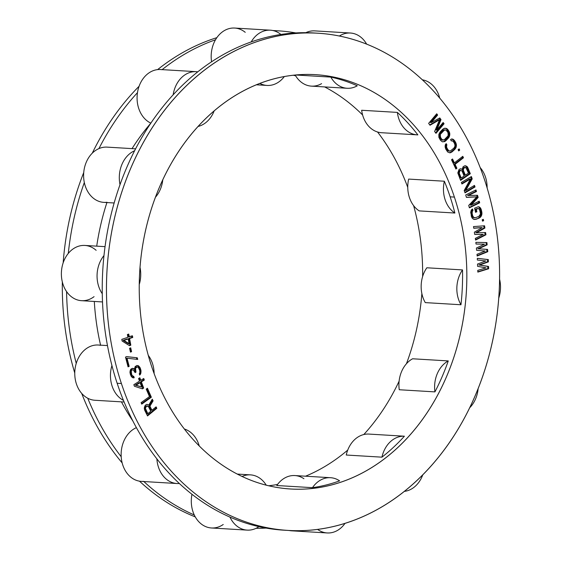 <?xml version="1.0" encoding="UTF-8"?>
<svg xmlns="http://www.w3.org/2000/svg" width="561" height="561" viewBox="0 0 561 561"><rect width="100%" height="100%" fill="white"/><g stroke="black" fill="none" stroke-linecap="round" stroke-linejoin="round"><path stroke-width="0.84" d="M484.669 180.137A249.056 196.343 -86.6 0 1 378.163 508.988A249.056 196.343 -86.6 0 1 121.4 383.514A249.056 196.343 -86.6 0 1 227.906 54.662A249.056 196.343 -86.6 0 1 484.669 180.137A249.056 196.343 93.4 0 0 317.954 33.218A249.056 196.343 93.4 0 0 121.4 383.514L117.151 383.261A249.056 196.343 -86.6 0 1 111.927 365.534A249.056 196.343 -86.6 0 1 102.27 293.733A27.671 21.816 -86.6 0 1 103.974 255.564A27.671 21.816 93.4 0 0 102.27 293.733A249.056 196.343 -86.6 0 1 103.974 255.564A249.056 196.343 93.4 0 0 102.27 293.733A249.056 196.343 -86.6 0 0 111.927 365.534A27.671 21.816 93.4 0 0 123.448 400.386A249.056 196.343 -86.6 0 1 117.151 383.261L121.4 383.514A249.056 196.343 93.4 0 0 288.116 530.433A249.056 196.343 93.4 0 0 484.669 180.137M454.396 197.086A207.549 163.623 93.4 0 0 240.431 92.523A207.549 163.623 93.4 0 0 151.673 366.564A207.549 163.623 93.4 0 0 365.646 471.128A207.549 163.623 93.4 0 0 454.396 197.086A207.549 163.623 93.4 0 0 315.471 74.655A207.549 163.623 93.4 0 0 151.673 366.564A207.549 163.623 93.4 0 0 290.605 489.003A207.549 163.623 93.4 0 0 454.396 197.086L450.153 196.827L454.396 197.086M151.954 410.273L149.913 406.185L153.104 400.856L152.262 399.173L148.798 405.07L146.772 404.355L145.271 405.252L144.254 408.794L147.536 415.932L156.814 408.31L156.098 406.865L151.954 410.273L151.098 410.217L149.065 406.136L149.913 406.185L151.954 410.273L156.098 406.865L156.814 408.31L155.965 408.261L155.509 407.349L155.965 408.261L156.814 408.31L147.536 415.932L144.661 410.161L144.366 407.349L145.271 405.252L146.772 404.355L148.798 405.07L147.073 404.376L148.798 405.07L152.262 399.173L153.104 400.856L152.248 400.806L151.814 399.937L152.248 400.806L153.104 400.856L149.913 406.185L149.065 406.136L152.248 400.806L149.065 406.136L151.098 410.217L151.954 410.273M141.099 402.644L141.751 404.137L151.351 397.209L147.452 388.233L146.225 389.124L149.478 396.599L141.099 402.644L149.478 396.599L146.225 389.124L147.452 388.233L151.351 397.209L141.751 404.137L141.099 402.644M488.561 266.468L479.655 265.009L488.393 261.868L488.308 259.575L477.313 258.312L477.376 260.038L485.798 260.963L477.523 264.056L477.607 266.356L486.05 267.856L477.755 270.374L477.818 272.099L488.645 268.761L488.561 266.468L478.806 264.96L487.537 261.819L487.453 259.519L477.313 258.362L488.308 259.575L487.453 259.519L487.537 261.819L488.393 261.868L478.806 264.96L488.561 266.468L488.645 268.761L487.797 268.712L487.712 266.412L478.806 264.96L488.393 261.868L488.308 259.575L477.313 258.312L477.376 260.038L485.798 260.963L477.523 264.056L477.607 266.356L486.05 267.856L477.755 270.374L477.818 272.099L488.645 268.761L487.797 268.712L487.712 266.412L488.561 266.468M133.841 384.692L134.416 386.234L142.41 388.85L143.672 388.058L141.365 381.88L144.31 380.035L143.735 378.493L140.79 380.337L139.829 377.763L138.56 378.556L139.528 381.129L133.841 384.692L139.528 381.129L138.56 378.556L139.829 377.763L140.79 380.337L139.941 380.288L139.156 378.184L139.941 380.288L140.79 380.337L143.735 378.493L144.31 380.035L143.462 379.986L143.062 378.913L143.462 379.986L144.31 380.035L141.365 381.88L140.516 381.831L143.462 379.986L140.516 381.831L141.365 381.88L143.672 388.058L142.824 388.009L140.516 381.831L142.824 388.009L143.672 388.058L142.41 388.85L134.416 386.234L133.841 384.692M486.92 242.583L475.861 242.338L476.023 244.049L484.494 244.196L476.401 248.039L476.619 250.318L485.139 251.033L476.997 254.308L477.159 256.019L487.79 251.7L487.572 249.421L478.589 248.789L487.137 244.862L486.92 242.583L487.137 244.862L486.289 244.806L486.071 242.562L486.289 244.806L487.137 244.862L478.589 248.789L487.572 249.421L477.741 248.74L486.289 244.806L477.741 248.74L487.572 249.421L487.79 251.7L486.934 251.644L486.724 249.365L486.934 251.644L487.79 251.7L477.159 256.019L476.997 254.308L485.139 251.033L476.619 250.318L476.401 248.039L484.494 244.196L476.023 244.049L475.861 242.338L486.92 242.583M473.75 228.264L482.222 227.633L474.361 232.198L474.711 234.449L483.266 234.379L475.314 238.383L475.581 240.073L485.945 234.793L485.602 232.542L476.584 232.745L484.907 228.047L484.557 225.795L473.491 226.581L473.75 228.264L473.491 226.581L484.557 225.795L484.907 228.047L484.052 227.997L483.722 225.859L484.052 227.997L484.907 228.047L476.584 232.745L485.602 232.542L485.945 234.793L485.097 234.736L484.76 232.563L485.097 234.736L485.945 234.793L475.581 240.073L475.314 238.383L483.266 234.379L474.711 234.449L474.361 232.198L482.222 227.633L473.75 228.264M468.708 205.424L469.396 207.836L479.676 202.816L479.22 201.203L471.121 205.158L478.147 197.444L477.53 195.298L468.365 195.501L476.457 191.539L476.001 189.934L465.721 194.962L466.408 197.374L476.745 196.904L468.708 205.424L476.745 196.904L466.408 197.374L465.721 194.962L476.001 189.934L476.457 191.539L468.365 195.501L467.516 195.445L475.609 191.49L475.265 190.291L475.609 191.49L476.457 191.539L475.609 191.49L467.516 195.445L477.53 195.298L478.147 197.444L477.299 197.395L476.703 195.319L477.299 197.395L478.147 197.444L471.121 205.158L470.272 205.109L477.299 197.395L470.272 205.109L471.121 205.158L479.22 201.203L479.676 202.816L478.828 202.759L478.484 201.56L478.828 202.759L479.676 202.816L469.396 207.836L468.708 205.424M477.965 206.848L474.613 208.173L475.546 212.296L476.885 211.77L476.324 209.295L478.112 208.587L479.48 209.246L480.532 213.916L478.898 216.357L475.546 217.682L473.793 217.479L472.685 215.824L472.131 213.348L472.362 211.16L472.972 210.62L472.6 208.973L471.542 209.688L470.896 211.139L471.345 216.35L472.572 218.559L473.715 219.302L475.917 219.337L479.269 218.012L481.093 216.392L481.738 214.94L481.85 212.198L480.756 208.44L478.919 206.771L477.965 206.848L478.919 206.771L480.062 207.521L478.238 206.827L480.062 207.521L480.756 208.44L479.907 208.39L479.213 207.465L479.907 208.39L480.756 208.44L481.289 209.723L480.44 209.674L479.907 208.39L480.44 209.674L481.289 209.723L481.85 212.198L481.001 212.149L480.44 209.674L481.001 212.149L481.85 212.198L481.941 213.664L481.086 213.608L481.001 212.149L481.086 213.608L481.941 213.664L481.738 214.94L480.889 214.884L481.086 213.608L480.889 214.884L481.738 214.94L481.093 216.392L480.244 216.336L480.889 214.884L480.244 216.336L481.093 216.392L480.321 217.289L479.473 217.24L480.244 216.336L479.473 217.24L480.321 217.289L479.269 218.012L478.421 217.956L479.473 217.24L478.421 217.956L479.269 218.012L474.732 219.498L472.572 218.559L471.878 217.64L470.7 212.416L471.542 209.688L472.6 208.973L472.972 210.62L472.124 210.571L471.871 209.463L472.124 210.571L472.972 210.62L471.513 211.111L472.124 210.571L471.513 211.111L472.362 211.16L472.103 212.163L471.254 212.107L471.513 211.111L471.254 212.107L472.103 212.163L472.131 213.348L471.275 213.299L471.254 212.107L471.275 213.299L472.131 213.348L472.685 215.824L471.836 215.768L471.275 213.299L471.836 215.768L472.685 215.824L473.161 216.834L472.306 216.777L471.836 215.768L472.306 216.777L473.793 217.479L472.944 217.43L472.306 216.777L474.585 217.766L473.736 217.71L475.546 217.682L478.898 216.357L480.272 214.919L480.511 212.731L479.95 210.256L478.849 208.601L477.264 208.538L478.112 208.587L476.324 209.295L475.476 209.246L477.264 208.538L475.476 209.246L476.324 209.295L476.885 211.77L476.037 211.714L475.476 209.246L476.037 211.714L476.885 211.77L475.546 212.296L474.613 208.173L477.965 206.848M483.344 219.351L482.215 219.737L482.481 221.125L483.61 220.739L483.344 219.351L483.61 220.739L482.762 220.69L482.551 219.624L482.762 220.69L483.61 220.739L482.481 221.125L482.215 219.737L483.344 219.351M454.368 162.879L452.524 158.973L451.521 159.752L455.897 169.029L456.899 168.251L455.055 164.345L463.47 157.781L462.783 156.323L454.368 162.879L453.512 162.83L451.921 159.443L453.512 162.83L454.368 162.879L462.783 156.323L463.47 157.781L462.622 157.732L462.18 156.792L462.622 157.732L463.47 157.781L455.055 164.345L454.207 164.289L462.622 157.732L454.207 164.289L455.055 164.345L456.899 168.251L456.051 168.195L454.207 164.289L456.051 168.195L456.899 168.251L455.897 169.029L451.521 159.752L452.524 158.973L454.368 162.879M462.152 169.296L460.602 168.735L459.045 169.471L457.804 172.907L460.595 180.376L470.321 173.742L467.117 166.554L464.943 165.768L463.183 166.645L462.152 169.296L460.371 168.791L462.152 169.296L463.183 166.645L464.943 165.768L466.086 165.965L464.711 165.825L467.117 166.554L465.23 165.916L467.117 166.554L467.839 167.676L466.99 167.627L466.268 166.505L466.99 167.627L467.839 167.676L470.321 173.742L469.473 173.693L466.99 167.627L469.473 173.693L470.321 173.742L460.595 180.376L457.804 172.907L459.045 169.471L460.602 168.735L462.152 169.296M474.48 185.403L465.749 190.537L472.208 178.889L471.394 176.54L461.38 182.423L461.927 183.987L470.448 178.98L464.199 190.509L465.02 192.851L475.027 186.967L474.48 185.403L475.027 186.967L474.178 186.911L473.793 185.81L474.178 186.911L475.027 186.967L465.02 192.851L464.199 190.509L470.448 178.98L469.599 178.931L470.448 178.98L461.927 183.987L461.38 182.423L471.394 176.54L472.208 178.889L471.359 178.833L470.7 176.946L471.359 178.833L472.208 178.889L465.749 190.537L474.48 185.403M455.827 142.817L454.655 140.734L452.916 139.177L451.633 138.946L450.546 139.591L451.332 140.979L452.033 140.692L453.512 141.786L454.683 143.868L455.02 146.014L454.073 147.936L450.322 151.028L448.723 150.748L446.837 147.908L446.5 145.762L446.942 145.004L446.163 143.616L445.343 144.724L445.238 147.627L447.706 152.024L449.887 152.83L450.911 152.592L454.859 149.324L456.184 147.052L456.282 144.149L455.827 142.817L454.978 142.767L452.965 139.703L451.5 139.023L452.916 139.177L452.068 139.121L453.814 139.752L452.965 139.703L453.807 140.685L454.655 140.734L453.807 140.685L454.978 142.767L455.827 142.817L456.282 144.149L455.434 144.1L454.978 142.767L455.434 144.1L456.282 144.149L456.423 145.425L455.574 145.376L455.434 144.1L455.574 145.376L456.423 145.425L456.184 147.052L455.336 147.003L455.574 145.376L455.336 147.003L456.184 147.052L455.679 148.216L454.831 148.167L455.336 147.003L454.831 148.167L455.679 148.216L454.859 149.324L454.003 149.275L454.831 148.167L454.003 149.275L454.859 149.324L451.998 151.947L451.149 151.898L454.003 149.275L451.149 151.898L451.998 151.947L450.062 152.543L451.149 151.898L450.062 152.543L450.911 152.592L449.887 152.83L447.706 152.024L445.693 148.96L445.097 146.351L445.343 144.724L446.163 143.616L446.942 145.004L446.093 144.955L445.693 144.247L446.093 144.955L446.942 145.004L446.5 145.762L445.651 145.713L446.093 144.955L445.651 145.713L446.5 145.762L446.507 146.807L445.658 146.758L445.651 145.713L445.658 146.758L446.507 146.807L446.837 147.908L445.988 147.859L445.658 146.758L445.988 147.859L446.837 147.908L448.008 149.99L447.159 149.941L445.988 147.859L447.159 149.941L448.723 150.748L447.867 150.692L447.159 149.941L447.867 150.692L449.494 151.091L448.639 151.035L450.322 151.028L454.073 147.936L455.02 146.014L454.683 143.868L453.512 141.786L452.033 140.692L451.177 140.636L452.033 140.692L451.332 140.979L450.546 139.591L451.633 138.946L452.916 139.177L454.655 140.734L455.827 142.817M459.094 148.896L458.113 149.724L458.73 150.916L459.704 150.089L459.094 148.896L459.704 150.089L458.856 150.039L458.519 149.387L458.856 150.039L459.704 150.089L458.73 150.916L458.113 149.724L459.094 148.896M440.532 140.376L442.349 141.793L444.656 141.603L449.207 136.87L449.613 132.768L447.959 129.717L446.142 128.294L443.835 128.49L440.048 132.052L438.835 134.416L438.877 137.319L440.532 140.376L438.877 137.319L438.835 134.416L440.048 132.052L442.783 129.212L444.845 128.174L447.068 128.799L445.287 128.245L447.068 128.799L447.959 129.717L447.11 129.661L446.219 128.75L447.11 129.661L447.959 129.717L449.088 131.477L448.239 131.428L447.11 129.661L448.239 131.428L449.088 131.477L449.613 132.768L448.765 132.719L448.239 131.428L448.765 132.719L449.613 132.768L449.81 134.03L448.961 133.981L448.765 132.719L448.961 133.981L449.81 134.03L449.649 135.671L448.8 135.622L448.961 133.981L448.8 135.622L449.649 135.671L449.207 136.87L448.351 136.814L448.8 135.622L448.351 136.814L449.207 136.87L448.435 138.034L447.587 137.985L448.351 136.814L447.587 137.985L448.435 138.034L445.7 140.874L444.852 140.825L447.587 137.985L444.852 140.825L445.7 140.874L444.656 141.603L443.8 141.547L444.852 140.825L443.8 141.547L444.656 141.603L442.349 141.793L440.532 140.376M431.276 122.586L437.636 115.033L436.717 113.785L428.632 123.378L430.014 125.25L439.529 119.788L434.607 131.47L435.981 133.336L444.06 123.75L443.141 122.501L436.781 130.054L441.002 119.598L439.775 117.936L431.276 122.586L430.42 122.529L436.781 114.984L436.283 114.304L436.781 114.984L437.636 115.033L431.276 122.586L439.775 117.936L441.002 119.598L440.154 119.549L439.2 118.252L440.154 119.549L441.002 119.598L436.781 130.054L435.932 130.005L440.154 119.549L435.932 130.005L436.781 130.054L443.141 122.501L444.06 123.75L443.211 123.693L442.713 123.013L443.211 123.693L444.06 123.75L435.981 133.336L434.607 131.47L439.529 119.788L438.681 119.738L439.529 119.788L430.014 125.25L428.632 123.378L436.717 113.785L437.636 115.033L436.781 114.984L430.42 122.529L431.276 122.586M140.257 374.482L140.916 372.574L140.895 370.113L139.675 367.048L138.223 365.66L136.681 365.562L135.033 366.754L134.535 369.187L132.74 368.297L130.58 369.454L129.956 372.266L130.32 374.236L132.059 377.329L133.259 377.925L134.205 377.728L133.784 376.403L132.291 375.66L131.653 374.453L131.295 370.926L131.779 370.05L133.245 369.881L135.11 372.595L135.972 372.132L135.538 368.346L137.094 366.887L138.595 367.63L139.731 370.421L139.885 372.511L139.268 373.766L139.689 375.092L140.257 374.482L139.479 374.432L140.257 374.482L139.689 375.092L139.268 373.766L139.885 372.511L139.731 370.421L138.209 367.217L136.246 366.831L137.094 366.887L135.383 367.301L136.246 366.831L135.383 367.301L136.232 367.35L135.538 368.346L134.682 368.289L135.383 367.301L134.682 368.289L135.538 368.346L135.355 369.369L132.424 368.36L134.535 369.187L135.033 366.754L136.681 365.562L138.223 365.66L136.996 365.527L138.223 365.66L138.911 366.221L138.055 366.172L137.375 365.611L139.675 367.048L138.826 366.999L138.055 366.172L138.826 366.999L139.675 367.048L140.229 367.995L139.373 367.939L138.826 366.999L139.373 367.939L140.229 367.995L140.895 370.113L140.047 370.057L139.373 367.939L140.047 370.057L140.895 370.113L141.014 371.284L140.166 371.235L140.047 370.057L140.166 371.235L141.014 371.284L140.916 372.574L140.068 372.525L140.166 371.235L140.068 372.525L140.916 372.574L140.734 373.598L139.885 373.549L140.068 372.525L139.885 373.549L140.734 373.598L140.257 374.482M129.17 366.354L127.024 358.227L137.718 359.433L137.291 357.806L126.597 356.607L125.496 357.105L128.062 366.852L129.17 366.354L128.322 366.305L126.176 358.177L127.024 358.227L126.176 358.177L128.322 366.305L129.17 366.354L128.062 366.852L125.496 357.105L126.597 356.607L137.291 357.806L126.52 356.642L137.291 357.806L137.718 359.433L127.024 358.227L129.17 366.354M129.465 345.66L130.825 345.204L129.577 338.521L132.74 337.47L132.431 335.794L129.261 336.852L128.742 334.068L127.382 334.524L127.908 337.308L121.8 339.342L122.109 341.011L129.465 345.66L122.109 341.011L121.8 339.342L127.908 337.308L127.382 334.524L128.742 334.068L129.261 336.852L128.413 336.803L127.95 334.335L128.413 336.803L132.431 335.794L132.74 337.47L131.891 337.413L131.639 336.06L131.891 337.413L132.74 337.47L128.721 338.472L131.891 337.413L128.721 338.472L129.577 338.521L130.825 345.204L129.97 345.155L128.721 338.472L129.97 345.155L130.825 345.204L129.465 345.66M130.713 347.834L129.591 348.276L130.461 352.126L131.576 351.684L130.713 347.834L131.576 351.684L130.727 351.635L129.942 348.143L130.727 351.635L131.576 351.684L130.461 352.126L129.591 348.276L130.713 347.834M463.498 168.7L464.634 167.599L465.981 167.655L468.463 173.076L465.357 175.186L463.393 170.39L463.498 168.7L462.643 168.651L463.162 167.97L464.508 167.381L465.357 167.43L463.786 167.55L464.634 167.599L464.01 168.027L463.162 167.97L465.981 167.655L468.463 173.076L465.357 175.186L464.508 175.137L462.545 170.334L462.643 168.651L463.162 167.97L464.01 168.027L463.288 169.485L462.439 169.436L462.643 168.651L463.498 168.7M461.212 178.012L459.249 173.209L459.873 170.846L461.009 170.39L462.152 171.231L464.115 176.035L461.212 178.012L460.364 177.963L458.302 172.262L459.024 170.796L460.16 170.341L461.009 170.39L459.438 170.516L460.286 170.565L459.438 170.516L459.024 170.796L459.873 170.846L459.024 170.796L458.505 171.47L459.354 171.519L458.505 171.47L458.302 172.262L459.15 172.311L458.302 172.262L458.4 173.16L459.249 173.209L461.212 178.012L464.115 176.035L462.152 171.231L461.009 170.39L459.873 170.846L459.249 173.209L458.4 173.16L460.364 177.963L461.212 178.012M441.619 139.24L440.112 136.4L440.315 134.352L443.632 130.538L445.329 129.871L446.114 130.159L447.994 132.613L448.176 135.734L443.989 140.089L440.771 139.184L439.256 136.351L439.459 134.303L443.653 129.949L445.329 129.871L442.783 130.489L443.632 130.538L442.783 130.489L440.048 133.322L440.897 133.378L440.048 133.322L439.459 134.303L440.315 134.352L439.459 134.303L439.2 135.313L440.048 135.362L439.2 135.313L439.256 136.351L440.112 136.4L439.256 136.351L439.642 137.424L440.49 137.473L442.37 139.934L440.771 139.184L439.642 137.424L440.49 137.473L440.315 134.352L444.501 129.998L445.329 129.871L446.865 130.846L447.994 132.613L448.435 134.724L447.587 136.709L444.859 139.549L442.306 140.166L440.771 139.184L441.619 139.24M148.49 406.676L150.769 411.241L147.802 413.674L145.362 408.226L146.582 406.206L147.929 406.115L148.49 406.676L146.449 405.912L147.298 405.961L145.734 406.157L146.582 406.206L145.145 406.641L145.734 406.157L145.145 406.641L145.993 406.697L145.516 407.419L144.668 407.37L145.145 406.641L144.668 407.37L145.516 407.419L145.362 408.226L144.514 408.177L144.668 407.37L144.514 408.177L145.362 408.226L145.523 409.109L144.675 409.06L144.514 408.177L144.675 409.06L145.523 409.109L147.802 413.674L146.954 413.625L144.675 409.06L146.954 413.625L147.802 413.674L150.769 411.241L148.49 406.676M140.103 382.672L141.737 387.048L136.099 385.183L140.103 382.672L139.254 382.623L140.103 382.672L136.099 385.183L141.737 387.048L135.25 385.134L139.254 382.623L135.25 385.134L141.737 387.048L140.103 382.672M128.217 338.977L129.1 343.711L123.918 340.408L128.217 338.977L123.918 340.408L129.1 343.711L128.252 343.655L123.069 340.359L127.368 338.928L123.069 340.359L123.918 340.408L123.069 340.359L128.252 343.655L129.1 343.711L128.217 338.977M408.667 179.085L444.354 181.224A207.549 163.623 -86.6 0 1 450.153 196.827A207.549 163.623 -86.6 0 1 454.873 213.033A27.671 21.816 -86.6 0 1 444.354 181.224A207.549 163.623 -86.6 0 1 450.153 196.827A207.549 163.623 -86.6 0 1 454.873 213.033L419.186 210.894A27.671 21.816 -86.6 0 1 408.667 179.085L444.354 181.224A27.671 21.816 93.4 0 0 454.873 213.033L419.186 210.894A27.671 21.816 -86.6 0 1 408.667 179.085M293.263 75.23A207.549 163.623 -86.6 0 1 295.647 75.819A207.549 163.623 93.4 0 0 293.263 75.23M324.644 86.927A207.549 163.623 -86.6 0 1 362.623 114.991A207.549 163.623 93.4 0 0 324.644 86.927M377.546 131.996A207.549 163.623 -86.6 0 1 407.763 187.395A207.549 163.623 93.4 0 0 377.546 131.996M295.682 74.985L330.829 77.095A207.549 163.623 -86.6 0 1 357.273 85.791A27.671 21.816 -86.6 0 1 330.829 77.095A27.671 21.816 93.4 0 0 347.098 88.273A27.671 21.816 93.4 0 0 357.273 85.791A207.549 163.623 -86.6 0 0 330.829 77.095L295.682 74.985M382.181 132.747A27.671 21.816 -86.6 0 1 361.663 110.265L397.356 112.403A207.549 163.623 -86.6 0 1 417.868 134.885A27.671 21.816 -86.6 0 1 397.356 112.403A27.671 21.816 93.4 0 0 417.258 134.857A27.671 21.816 93.4 0 0 417.868 134.885A207.549 163.623 -86.6 0 0 397.356 112.403L361.663 110.265A27.671 21.816 -86.6 0 0 381.571 132.719L417.258 134.857M139.261 284.462A27.671 21.816 93.4 0 0 140.026 267.436A27.671 21.816 -86.6 0 1 139.261 284.462M102.509 301.944L81.555 300.689A27.671 21.816 -86.6 0 1 66.584 291.587A27.671 21.816 -86.6 0 1 68.288 253.425A27.671 21.816 -86.6 0 1 84.865 245.438L105.047 246.651M103.974 255.564A249.056 196.343 -86.6 0 1 120.012 184.667A249.056 196.343 -86.6 0 1 134.612 150.741A249.056 196.343 -86.6 0 1 173.16 94.795A249.056 196.343 -86.6 0 1 197.76 71.836A249.056 196.343 -86.6 0 1 251.195 41.921A249.056 196.343 -86.6 0 1 280.921 34.466A249.056 196.343 -86.6 0 1 313.711 32.959A249.056 196.343 -86.6 0 1 315.829 33.106A249.056 196.343 -86.6 0 0 280.921 34.466A27.671 21.816 93.4 0 0 270.353 30.189A27.671 21.816 93.4 0 0 251.195 41.921A27.671 21.816 -86.6 0 1 280.921 34.466A249.056 196.343 93.4 0 0 251.195 41.921A249.056 196.343 -86.6 0 0 197.76 71.836A27.671 21.816 93.4 0 0 196.259 71.675A27.671 21.816 93.4 0 0 173.16 94.795A27.671 21.816 -86.6 0 1 197.76 71.836A249.056 196.343 93.4 0 0 173.16 94.795A249.056 196.343 -86.6 0 0 134.612 150.741A27.671 21.816 93.4 0 0 120.012 184.667A27.671 21.816 -86.6 0 1 134.612 150.741A249.056 196.343 93.4 0 0 120.012 184.667A249.056 196.343 -86.6 0 0 103.974 255.564M480.195 167.613A27.671 21.816 -86.6 0 1 487.123 187.928A27.671 21.816 93.4 0 0 480.195 167.613M413.611 205.628A207.549 163.623 -86.6 0 1 422.629 276.538A207.549 163.623 93.4 0 0 413.611 205.628M421.865 293.564A207.549 163.623 -86.6 0 1 406.423 363.773A207.549 163.623 93.4 0 0 421.865 293.564M399.116 381.15A207.549 163.623 -86.6 0 1 363.794 434.544A207.549 163.623 93.4 0 0 399.116 381.15M347.743 450.076A207.549 163.623 -86.6 0 1 305.528 476.205A207.549 163.623 93.4 0 0 347.743 450.076M277.548 484.459A207.549 163.623 -86.6 0 1 268.628 485.77A207.549 163.623 93.4 0 0 277.548 484.459M426.837 267.779L462.523 269.918A207.549 163.623 -86.6 0 1 460.967 304.756L425.28 302.61A27.671 21.816 -86.6 0 1 426.837 267.779L462.523 269.918A27.671 21.816 93.4 0 0 460.967 304.756L425.28 302.61A27.671 21.816 -86.6 0 1 426.837 267.779M412.573 358.781L448.267 360.919A207.549 163.623 -86.6 0 1 434.936 391.887L399.25 389.741A27.671 21.816 -86.6 0 1 412.573 358.781L448.267 360.919A27.671 21.816 93.4 0 0 434.936 391.887L399.25 389.741A27.671 21.816 -86.6 0 1 412.573 358.781M368.71 434.067L404.397 436.206A207.549 163.623 -86.6 0 1 381.943 457.166L346.256 455.027A27.671 21.816 -86.6 0 1 368.71 434.067L404.397 436.206A27.671 21.816 93.4 0 0 381.943 457.166L346.256 455.027A27.671 21.816 -86.6 0 1 368.71 434.067M330.534 477.706A27.671 21.816 93.4 0 1 339.615 480.861A207.549 163.623 -86.6 0 1 312.477 487.67A27.671 21.816 -86.6 0 1 339.615 480.861A207.549 163.623 -86.6 0 1 312.477 487.67L276.79 485.524A27.671 21.816 -86.6 0 1 294.848 475.56L330.534 477.706A27.671 21.816 93.4 0 0 312.477 487.67L276.79 485.524A27.671 21.816 -86.6 0 1 303.929 478.722M143.861 481.541A249.056 196.343 93.4 0 0 194.267 514.963A249.056 196.343 -86.6 0 1 143.861 481.541M256.061 528.308A249.056 196.343 93.4 0 0 266.089 528.076A249.056 196.343 -86.6 0 1 256.061 528.308M195.263 516.891A249.056 196.343 -86.6 0 1 139.5 481.177A249.056 196.343 -86.6 0 0 195.263 516.891M122.165 462.923A249.056 196.343 -86.6 0 1 81.696 393.387A249.056 196.343 -86.6 0 0 122.165 462.923M124.121 402.02L94.942 400.266A27.671 21.816 -86.6 0 1 87.761 398.247A249.056 196.343 93.4 0 0 121.197 456.738A27.671 21.816 -86.6 0 1 136.4 427.643A27.671 21.816 93.4 0 0 121.197 456.738A249.056 196.343 -86.6 0 1 87.761 398.247A27.671 21.816 -86.6 0 1 76.24 363.395A27.671 21.816 -86.6 0 1 98.259 345.022L107.467 345.576M143.672 481.366A27.671 21.816 -86.6 0 1 121.197 456.738A27.671 21.816 -86.6 0 0 141.316 481.387L177.003 483.526A27.671 21.816 93.4 0 0 179.359 483.505A27.671 21.816 -86.6 0 1 156.884 458.877A27.671 21.816 93.4 0 0 177.003 483.526M199.267 446.009A27.671 21.816 93.4 0 0 184.338 429.004A27.671 21.816 -86.6 0 1 199.267 446.009M156.884 458.877A249.056 196.343 93.4 0 0 179.359 483.505A249.056 196.343 -86.6 0 1 156.884 458.877A249.056 196.343 -86.6 0 1 123.448 400.386A27.671 21.816 -86.6 0 1 111.927 365.534A249.056 196.343 93.4 0 0 117.151 383.261A249.056 196.343 93.4 0 0 123.448 400.386A249.056 196.343 -86.6 0 0 156.884 458.877M288.116 530.433L283.866 530.18A249.056 196.343 -86.6 0 1 258.923 526.632A249.056 196.343 -86.6 0 1 229.954 517.102A249.056 196.343 -86.6 0 1 179.359 483.505A249.056 196.343 -86.6 0 0 229.954 517.102A27.671 21.816 93.4 0 0 247.163 530.117A27.671 21.816 93.4 0 0 258.923 526.632A27.671 21.816 -86.6 0 1 229.954 517.102A249.056 196.343 93.4 0 0 258.923 526.632A249.056 196.343 -86.6 0 0 285.991 530.292M154.128 373.605A27.671 21.816 93.4 0 0 148.279 355.372A27.671 21.816 -86.6 0 1 154.128 373.605M87.761 398.247A27.671 21.816 -86.6 0 1 76.24 363.395A249.056 196.343 -86.6 0 1 66.584 291.587A249.056 196.343 93.4 0 0 76.24 363.395A27.671 21.816 93.4 0 1 100.615 345.324M295.801 32.924A249.056 196.343 93.4 0 0 278.018 30.82A249.056 196.343 93.4 0 0 273.221 30.61A249.056 196.343 -86.6 0 1 295.801 32.924M245.234 32.321A27.671 21.816 -86.6 0 0 215.508 39.775A249.056 196.343 93.4 0 0 162.15 69.627A249.056 196.343 -86.6 0 1 215.508 39.775A27.671 21.816 93.4 0 0 211.581 61.78A27.671 21.816 -86.6 0 1 215.508 39.775A27.671 21.816 -86.6 0 1 234.666 28.05L270.353 30.189M162.073 69.69A27.671 21.816 -86.6 0 0 137.473 92.656A249.056 196.343 93.4 0 0 98.925 148.602A249.056 196.343 -86.6 0 1 137.473 92.656A27.671 21.816 93.4 0 0 150.846 123.139A27.671 21.816 -86.6 0 1 137.473 92.656A27.671 21.816 -86.6 0 1 160.565 69.536L196.259 71.675M114.142 202.991L103.792 202.367A27.671 21.816 -86.6 0 1 84.325 182.528A249.056 196.343 93.4 0 0 68.288 253.425A249.056 196.343 -86.6 0 1 84.325 182.528A27.671 21.816 93.4 0 0 107.011 202.262M74.767 373.072A249.056 196.343 -86.6 0 1 62.327 281.903A249.056 196.343 -86.6 0 0 74.767 373.072M63.169 262.8A249.056 196.343 -86.6 0 1 83.736 172.543A249.056 196.343 -86.6 0 0 63.169 262.8M92.263 153.188A249.056 196.343 -86.6 0 1 139.1 86.247A249.056 196.343 -86.6 0 0 92.263 153.188M157.606 69.613A249.056 196.343 -86.6 0 1 216.855 37.664A249.056 196.343 -86.6 0 0 157.606 69.613M278.018 30.82L273.768 30.567A249.056 196.343 -86.6 0 1 275.893 30.708A249.056 196.343 -86.6 0 0 272.765 30.511M96.141 250.318A27.671 21.816 93.4 0 0 68.288 253.425A27.671 21.816 -86.6 0 0 66.584 291.587A27.671 21.816 93.4 0 0 94.066 296.657M100.573 345.162A214.463 169.071 -86.6 0 1 94.304 301.453A214.463 169.071 93.4 0 0 100.559 345.099M106.913 202.556A214.463 169.071 93.4 0 0 96.716 246.153A214.463 169.071 -86.6 0 1 106.913 202.556M150.769 123.259A214.463 169.071 93.4 0 0 132.045 148.616A214.463 169.071 -86.6 0 1 150.769 123.259M121.457 401.858A214.463 169.071 93.4 0 0 132.901 421.045A214.463 169.071 -86.6 0 1 121.457 401.858M191.967 494.29A27.671 21.816 93.4 0 0 194.267 514.963A27.671 21.816 -86.6 0 1 191.967 494.29M155.46 197.227A27.671 21.816 93.4 0 0 162.774 179.85A27.671 21.816 -86.6 0 1 155.46 197.227M98.925 148.602A27.671 21.816 -86.6 0 0 84.325 182.528A27.671 21.816 -86.6 0 1 98.925 148.602A27.671 21.816 -86.6 0 1 107.102 147.122L135.594 148.833M198.089 126.456A27.671 21.816 93.4 0 0 214.148 110.924A27.671 21.816 -86.6 0 1 198.089 126.456M259.848 83.414A27.671 21.816 93.4 0 0 267.036 85.44A27.671 21.816 93.4 0 0 284.336 76.541A27.671 21.816 -86.6 0 1 259.848 83.414M347.098 88.273L311.411 86.128A27.671 21.816 -86.6 0 1 295.184 75.027A27.671 21.816 -86.6 0 0 321.586 83.652M366.628 44.109A27.671 21.816 93.4 0 0 350.415 33.022A27.671 21.816 93.4 0 0 339.391 36.016A27.671 21.816 -86.6 0 1 366.628 44.109M305.822 32.692A27.671 21.816 -86.6 0 1 314.728 30.883L350.415 33.022M439.726 98.077A27.671 21.816 93.4 0 0 422.391 79.823A27.671 21.816 -86.6 0 1 439.726 98.077M498.715 298.2A27.671 21.816 93.4 0 0 499.563 279.098A27.671 21.816 -86.6 0 1 498.715 298.2M462.523 269.918A207.549 163.623 -86.6 0 1 460.967 304.756A27.671 21.816 -86.6 0 1 462.523 269.918M469.627 407.812A27.671 21.816 93.4 0 0 478.154 388.457A27.671 21.816 -86.6 0 1 469.627 407.812M448.267 360.919A207.549 163.623 -86.6 0 1 434.936 391.887A27.671 21.816 -86.6 0 1 448.267 360.919M404.285 491.387A27.671 21.816 93.4 0 0 422.791 474.753A27.671 21.816 -86.6 0 1 404.285 491.387M404.397 436.206A207.549 163.623 -86.6 0 1 381.943 457.166A27.671 21.816 -86.6 0 1 404.397 436.206M317.589 529.402A27.671 21.816 93.4 0 0 327.224 532.95A27.671 21.816 93.4 0 0 345.036 523.336A27.671 21.816 -86.6 0 1 317.589 529.402M327.224 532.95L291.531 530.811A27.671 21.816 -86.6 0 1 289.118 530.489M266.237 485.181A27.671 21.816 93.4 0 0 250.479 474.872A27.671 21.816 93.4 0 0 242.05 476.457A27.671 21.816 -86.6 0 1 266.237 485.181M247.163 530.117L211.476 527.978A27.671 21.816 -86.6 0 1 194.267 514.963A27.671 21.816 -86.6 0 0 223.236 524.493M147.27 415.399L155.965 408.261L147.27 415.399M141.533 403.632L150.502 397.16L146.821 388.689L150.502 397.16L151.351 397.209L150.502 397.16L141.533 403.632M141.8 388.654L142.824 388.009L141.8 388.654M132.929 377.763L133.357 377.672L132.936 376.354L131.435 375.611L130.468 373.338L130.447 370.877L131.358 369.769L132.214 369.818L130.93 370.001L131.779 370.05L130.93 370.001L130.447 370.877L131.295 370.926L130.447 370.877L130.264 371.901L131.12 371.95L130.264 371.901L130.468 373.338L131.316 373.395L130.468 373.338L130.804 374.397L131.653 374.453L130.804 374.397L131.435 375.611L133.784 376.403L132.936 376.354L133.357 377.672L134.205 377.728L132.929 377.763M134.97 372.16L134.528 369.187L133.553 368.479L131.358 368.724L130.047 370.975L130.32 374.236L131.288 376.501L133.259 377.925L134.205 377.728L133.784 376.403L132.291 375.66L131.653 374.453L131.295 370.926L131.779 370.05L133.245 369.881L135.11 372.595L135.972 372.132L135.124 372.083L134.507 369.32L135.355 369.369L135.643 371.073L134.787 371.024L135.643 371.073L135.972 372.132L134.97 372.16M134.542 369.117L134.682 368.289L134.542 369.117M139.451 374.341L139.885 373.549L139.451 374.341M127.964 366.466L128.322 366.305L127.964 366.466M136.856 359.335L136.442 357.757L136.856 359.335M129.121 345.436L129.97 345.155L129.121 345.436M477.811 271.79L487.797 268.712L477.811 271.79M476.023 244.014L483.638 244.147L476.023 244.014M477.123 255.634L486.934 251.644L477.123 255.634M475.735 232.696L484.052 227.997L475.735 232.696L476.584 232.745L475.735 232.696M473.736 228.152L481.373 227.577L473.736 228.152M474.697 234.393L482.418 234.323L474.697 234.393M475.511 239.624L485.097 234.736L475.511 239.624M475.462 211.946L476.037 211.714L475.462 211.946M474.22 219.4L475.062 219.281L474.22 219.4M466.38 197.283L475.896 196.855L466.38 197.283M469.277 207.43L478.828 202.759L469.277 207.43M464.901 190.488L471.359 178.833L464.901 190.488L465.749 190.537L464.901 190.488M461.766 183.531L469.599 178.931L461.766 183.531M464.859 192.395L474.178 186.911L464.859 192.395M460.392 179.885L469.473 173.693L460.392 179.885M455.651 168.51L456.051 168.195L455.651 168.51M458.449 150.383L458.856 150.039L458.449 150.383M449.284 152.718L450.062 152.543L449.284 152.718M442.867 141.842L443.8 141.547L442.867 141.842M429.733 124.872L438.681 119.738L429.733 124.872M435.567 132.775L443.211 123.693L435.567 132.775M463.288 169.485L463.393 170.39L462.545 170.334L462.439 169.436L463.288 169.485M463.393 170.39L465.357 175.186L464.508 175.137L462.545 170.334L463.393 170.39M442.37 139.934L441.521 139.878L442.37 139.934M317.954 33.218L313.711 32.959M256.363 84.795L267.036 85.44M250.479 474.872L237.24 474.073"/></g></svg>
